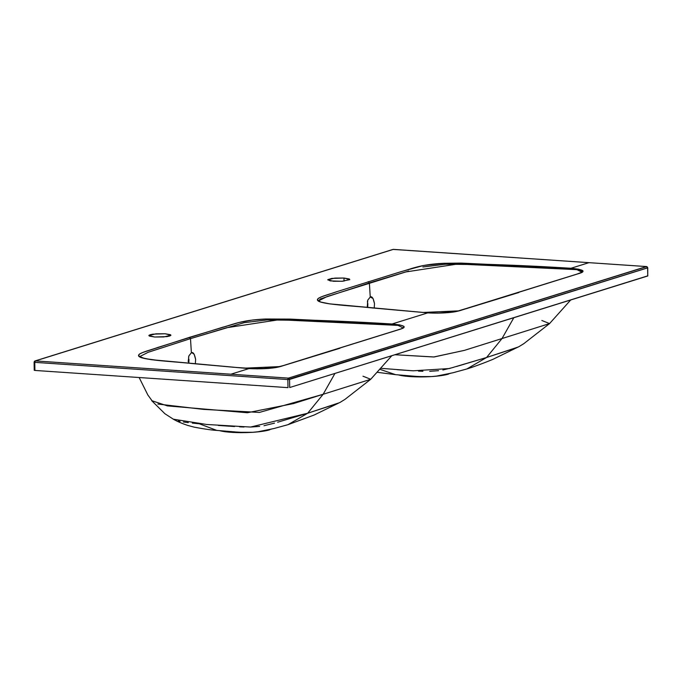 <?xml version="1.0" encoding="UTF-8"?>
<svg xmlns="http://www.w3.org/2000/svg" width="682" height="682" viewBox="0 0 682 682"><rect width="100%" height="100%" fill="white"/><g stroke="black" fill="none" stroke-linecap="round" stroke-linejoin="round"><path stroke-width="1.02" d="M647.849 275.826L289.705 387.529L289.56 379.439L288.426 378.118L646.476 266.568L588.958 262.664L570.936 268.273L578.762 269.211L582.803 270.643L582.249 272.28L580.399 273.064L480.972 304.061L456.139 311.563L437.759 313.14L427.81 312.868L392.065 324.001L399.882 324.939L403.932 326.371L403.386 327.999L399.192 329.542L280.251 366.575L269.032 368.399L248.939 368.595L230.917 374.213L288.426 378.118L287.855 379.55L34.765 362.347L34.1 362.185L34.765 362.347L35.336 360.923L230.917 374.213L248.939 368.595L151.106 359.67L141.387 357.675L138.514 355.654L139.486 354.043L142.785 352.475L189.366 337.385L238.93 322.518L252.17 320.088L265.588 319.005L290.37 319.099L392.065 324.001L427.81 312.868L330.105 303.95L320.31 301.964L317.386 299.927L318.366 298.315L321.699 296.73L336.806 291.683L400.922 271.709L423.667 265.469L444.349 263.286L461.083 263.09L570.936 268.273L588.958 262.664L393.386 249.365L34.987 360.957L34.1 362.185L34.245 370.275L34.901 370.437L34.245 370.275M646.766 266.628L288.426 378.118A1.262 0.588 -86.1 0 0 287.855 379.55L647.755 267.787L647.747 275.98L647.61 267.89L647.747 275.98L289.705 387.529L289.56 379.439L287.855 379.55L288 387.64L34.901 370.437L34.765 362.347L287.855 379.55L288 387.64L34.901 370.437L34.765 362.347L34.253 362.091A1.262 1.091 72.7 0 1 35.336 360.923A1.262 0.588 93.9 0 0 34.765 362.347M154.678 337.01L148.864 335.578L155.973 333.822L165.112 333.762L170.918 335.194L163.808 336.951L154.678 337.01L149.332 336.064L148.923 335.399L150.176 334.726L152.913 334.154L165.112 333.762L170.449 334.7L170.858 335.373L169.605 336.047L166.868 336.618L154.678 337.01M188.982 359.388L188.829 363.225L188.59 356.839M191.378 352.756L190.491 338.639L191.378 352.756L188.888 355.859L188.172 361.707L188.888 355.859L191.378 352.756C193.108 351.767 194.523 353.984 195.623 359.397L195.342 363.821L195.623 359.397L194.165 354.222L191.795 352.671M343.984 278.034L349.32 278.972L349.738 279.646L341.946 281.274L330.224 280.907L327.795 279.671L331.784 278.427L343.984 278.034L344.035 281.095L343.984 278.034L349.789 279.467L342.679 281.223L333.549 281.282L327.744 279.85L334.853 278.094L343.984 278.034M393.599 249.382A1.262 0.588 93.9 0 0 393.497 249.356A1.262 0.588 93.9 0 0 393.386 249.365L646.476 266.568L647.61 267.89L289.56 379.439A1.262 1.091 72.7 0 0 288.426 378.118L35.336 360.923L393.386 249.365A1.262 1.091 -107.3 0 0 393.02 249.416M280.029 366.584L244.054 368.186L280.021 366.584M393.761 324.939L293.558 320.259L267.259 319.926L244.199 322.654L190.491 338.639L189.366 337.385L190.491 338.639L226.509 327.744L279.04 319.739L398.083 325.391L403.122 327.906C401.724 328.485 404.784 327.735 397.896 329.875L283.047 365.654L274.906 367.683L257.097 368.86L234.165 367.308L157.389 360.326L144.857 358.579L139.75 356.575L148.207 352.279L190.491 338.639L152.93 350.727M277.651 422.226L307.684 413.232L288.017 424.664L274.062 428.501L257.941 431.766C253.065 432.567 245.835 432.652 236.253 432.021L216.723 430.393L199.306 423.786L201.983 424.051M218.342 425.432L234.548 426.548M239.604 426.838L244.054 427.017M250.84 427.043L259.672 426.403M263.994 425.721L274.522 423.13M334.095 404.639L307.684 413.232L339.286 402.764M174.771 419.873L173.347 419.2L206.791 424.485L250.567 427.051L307.684 413.232L323.14 394.281L370.693 379.303M370.718 379.269L362.96 376.2M337.965 403.292L336.397 403.855M286.96 424.988L285.536 425.372M199.306 423.786L192.281 423.079M188.3 422.635L183.432 421.996M180.057 421.391L178.215 420.973M216.723 430.393C211.735 430.12 204.165 429.029 194.02 427.111L187.874 425.449C178.701 422.422 174.439 419.788 173.347 419.2L173.245 419.14M307.684 413.232L323.14 394.281L334.964 373.429L323.14 394.281L370.676 379.32L344.879 399.439L340.139 402.346L314.163 415.014L288.017 424.673M157.84 404.042L203.509 409.396L259.399 412.422L323.14 394.281L293.405 403.608L247.37 412.738L167.431 405.901L151.702 400.649M152.742 401.715L147.866 395.006L139.145 377.521M340.915 347.684L399.192 329.542C407.666 327.155 405.287 325.314 392.065 324.001C351.136 321.427 308.98 319.764 265.588 319.005C241.292 320.105 233.602 324.385 222.017 327.445L157.909 347.419C149.145 350.693 131.652 354.29 141.387 357.675C151.617 360.769 175.47 361.673 192.614 363.591L248.939 368.595C264.326 369.235 275.588 368.314 282.723 365.825L339.968 348.246M271.615 429.072L262.544 431.314L252.69 432.303L230.976 432.294L219.809 430.717M269.646 429.831L270.183 429.396L269.637 429.831A28.354 4.484 179 0 1 230.976 432.294L230.397 431.629L230.976 432.294A28.354 4.484 179 0 1 220.064 430.785M456.522 366.498L486.556 357.504L502.012 338.553L513.836 317.693L502.012 338.553L464.34 350.395L433.667 356.993L394.929 354.742L434.136 356.967L464.544 350.326L549.556 323.583L570.706 299.978M318.63 300.873L320.949 302.083L329.27 303.814L424.375 312.578C433.36 313.609 449.941 313.191 457.571 311.205L576.998 274.079L582.002 272.178L576.938 269.663L457.741 264.011L405.415 272.007L369.371 282.911L368.237 281.657L369.371 282.911L370.249 297.028C371.98 296.039 373.395 298.247 374.503 303.652L374.222 308.094L374.503 303.652L373.037 298.494L370.249 297.028L367.76 300.14L367.231 307.454L367.76 300.14L370.249 297.028L369.371 282.911L320.301 298.946L318.622 300.839L327.13 296.534L408.714 271.035M458.901 310.856L422.925 312.458L458.901 310.856M422.857 266.977L445.542 264.224L471.808 264.497L571.891 269.16C580.391 269.85 583.613 271.001 581.541 272.612M367.862 303.652L367.7 307.497L367.462 301.112M397.214 369.704L413.428 370.82M418.484 371.11L422.925 371.289M429.711 371.315L438.543 370.676M442.865 369.994L453.402 367.402M512.966 348.911L486.556 357.504L466.889 368.936M519.036 346.601L493.035 359.286C483.7 363.199 471.364 367.658 466.889 368.945L452.942 372.773L436.821 376.038C431.936 376.831 424.707 376.916 415.125 376.293L395.603 374.665L380.241 369.439M381.221 368.348L413.113 370.803L449.208 368.561L486.556 357.504L518.167 347.036M516.837 347.564L515.268 348.127M465.832 369.26L464.416 369.644M486.556 357.504L502.012 338.553L549.556 323.592L541.832 320.472M519.786 291.956L578.029 273.823C586.537 271.436 584.176 269.586 570.936 268.273C529.957 265.69 487.758 264.028 444.349 263.286C420.257 264.369 412.525 268.631 400.922 271.709L336.806 291.683C328.11 294.939 310.472 298.546 320.31 301.964C330.668 305.05 354.384 305.945 371.545 307.872L427.81 312.868C443.189 313.498 454.442 312.586 461.561 310.105L518.84 292.518M450.487 373.344L441.424 375.586L431.57 376.575L409.856 376.566L398.68 374.989M448.517 374.103L449.063 373.668L448.517 374.103A28.354 4.484 179 0 1 409.856 376.566L409.277 375.901L409.856 376.566A28.354 4.484 179 0 1 398.996 375.066M647.61 267.89L647.099 267.625L647.61 267.89A1.262 1.091 -107.3 0 0 646.476 266.568A1.262 0.588 -86.1 0 1 646.596 266.56L647.755 267.787M34.987 360.957L393.028 249.407L646.587 266.56M391.826 355.706L370.676 379.32M173.356 419.2L164.882 413.718L151.754 400.718M377.555 372.346L395.603 374.665M519.011 346.609L523.75 343.711L549.556 323.592M393.028 249.407L393.488 249.356"/></g></svg>
